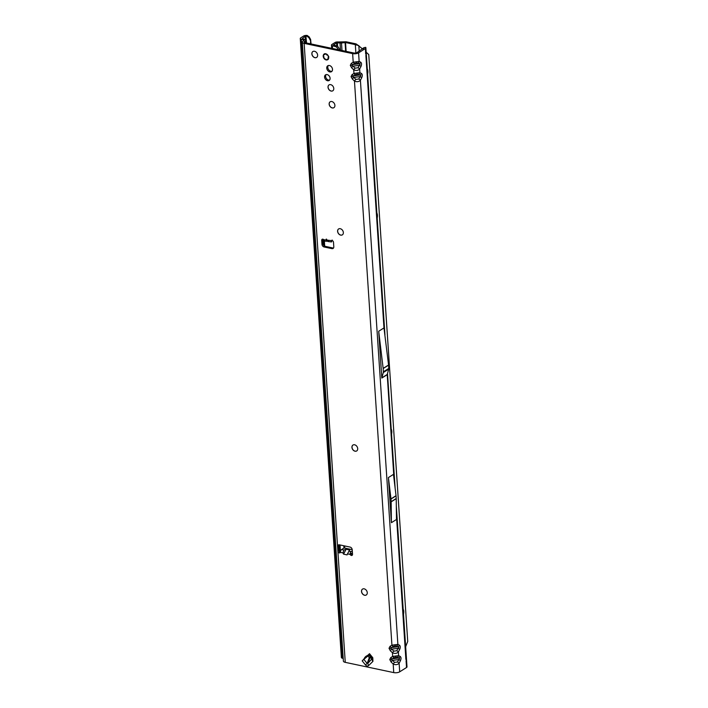 <?xml version="1.0" encoding="UTF-8"?>
<svg xmlns="http://www.w3.org/2000/svg" width="708" height="708" viewBox="0 0 708 708"><rect width="100%" height="100%" fill="white"/><g stroke="black" fill="none" stroke-linecap="round" stroke-linejoin="round"><path stroke-width="1.06" d="M366.293 594.977A3.496 2.611 57.8 0 1 364.673 595.216A3.496 2.611 57.8 0 1 361.797 592.446A3.496 2.611 57.8 0 1 362.567 589.074M356.726 450.925A3.496 2.611 57.8 0 1 355.106 451.155A3.496 2.611 57.8 0 1 352.23 448.385A3.496 2.611 57.8 0 1 353 445.022A3.496 2.611 57.8 0 1 354.611 444.783A3.496 2.611 57.8 0 1 357.496 447.58A3.496 2.611 57.8 0 1 356.69 450.952A3.496 2.611 57.8 0 1 355.035 451.2A3.496 2.611 57.8 0 1 352.15 448.403A3.496 2.611 57.8 0 1 352.965 445.04M342.371 234.844A3.496 2.611 57.8 0 1 340.752 235.074A3.496 2.611 57.8 0 1 337.875 232.304A3.496 2.611 57.8 0 1 338.645 228.941M333.928 107.669A3.496 2.611 57.8 0 1 332.309 107.899A3.496 2.611 57.8 0 1 329.432 105.129A3.496 2.611 57.8 0 1 330.202 101.766M332.804 90.792A3.496 2.611 57.8 0 1 331.185 91.022A3.496 2.611 57.8 0 1 328.308 88.252A3.496 2.611 57.8 0 1 329.078 84.88M316.644 57.41A3.496 2.611 57.8 0 1 315.025 57.649A3.496 2.611 57.8 0 1 312.148 54.879A3.496 2.611 57.8 0 1 312.918 51.507M364.178 588.844A3.496 2.611 57.8 0 1 367.063 591.64A3.496 2.611 57.8 0 1 366.257 595.003A3.496 2.611 57.8 0 1 364.611 595.26A3.496 2.611 57.8 0 1 361.717 592.463A3.496 2.611 57.8 0 1 362.531 589.091A3.496 2.611 57.8 0 1 364.178 588.844M340.265 228.702A3.496 2.611 57.8 0 1 343.15 231.498A3.496 2.611 57.8 0 1 342.336 234.87A3.496 2.611 57.8 0 1 340.69 235.118A3.496 2.611 57.8 0 1 337.805 232.321A3.496 2.611 57.8 0 1 338.61 228.958A3.496 2.611 57.8 0 1 340.265 228.702M331.813 101.536A3.496 2.611 57.8 0 1 334.698 104.333A3.496 2.611 57.8 0 1 333.893 107.696A3.496 2.611 57.8 0 1 332.238 107.943A3.496 2.611 57.8 0 1 329.353 105.147A3.496 2.611 57.8 0 1 330.167 101.784A3.496 2.611 57.8 0 1 331.813 101.536M331.964 71.269A3.496 2.611 57.8 0 1 330.884 71.278A3.496 2.611 57.8 0 1 328.14 68.862A3.496 2.611 57.8 0 1 328.344 65.525M329.424 65.517A3.496 2.611 57.8 0 1 332.309 68.313A3.496 2.611 57.8 0 1 331.494 71.676A3.496 2.611 57.8 0 1 329.848 71.933A3.496 2.611 57.8 0 1 326.963 69.136A3.496 2.611 57.8 0 1 327.769 65.773A3.496 2.611 57.8 0 1 329.424 65.517M314.529 51.277A3.496 2.611 57.8 0 1 317.414 54.074A3.496 2.611 57.8 0 1 316.609 57.437A3.496 2.611 57.8 0 1 314.954 57.693A3.496 2.611 57.8 0 1 312.069 54.897A3.496 2.611 57.8 0 1 312.883 51.525A3.496 2.611 57.8 0 1 314.529 51.277M330.689 84.65A3.496 2.611 57.8 0 1 333.574 87.447A3.496 2.611 57.8 0 1 332.769 90.81A3.496 2.611 57.8 0 1 331.123 91.067A3.496 2.611 57.8 0 1 328.229 88.27A3.496 2.611 57.8 0 1 329.043 84.907A3.496 2.611 57.8 0 1 330.689 84.65M329.583 80.084A3.336 2.496 57.8 0 1 328.574 80.084A3.336 2.496 57.8 0 1 325.972 77.791A3.336 2.496 57.8 0 1 326.131 74.605M327.14 74.605A3.336 2.496 57.8 0 1 329.893 77.278A3.336 2.496 57.8 0 1 329.123 80.5A3.336 2.496 57.8 0 1 327.547 80.739A3.336 2.496 57.8 0 1 324.786 78.066A3.336 2.496 57.8 0 1 325.556 74.844A3.336 2.496 57.8 0 1 327.14 74.605M325.751 53.781A3.336 2.496 57.8 0 1 328.512 56.463A3.336 2.496 57.8 0 1 327.742 59.676A3.336 2.496 57.8 0 1 326.158 59.923A3.336 2.496 57.8 0 1 323.406 57.242A3.336 2.496 57.8 0 1 324.175 54.029A3.336 2.496 57.8 0 1 325.751 53.781M326.255 239.083L326.963 240.101L331.53 240.631A1.531 1.142 57.8 0 1 333.495 242.251L333.795 246.809A2.451 1.832 57.8 0 1 333.079 248.455A2.451 1.832 57.8 0 1 331.919 248.632L324.149 246.995A2.451 1.832 57.8 0 1 321.972 244.313L321.706 240.322A1.531 1.142 57.8 0 1 323.76 239.738L324.848 241.118A2.204 1.257 96.5 0 0 325.078 241.18L327.636 241.269L326.211 240.021L326.255 239.083L326.689 239.277M395.099 644.696L395.073 645.891L396.436 646.032A2.204 1.841 -64.1 0 0 397.878 644.404L391.922 645.174L390.046 646.315L389.019 648.298A2.204 0.858 -3.8 0 0 390.674 648.342L391.666 647.555A2.204 1.469 -121.3 0 1 390.046 646.315M395.843 655.953L395.816 657.139L397.188 657.29A2.204 1.841 -64.1 0 0 398.622 655.652L392.674 656.431L392.427 652.758C394.763 653.838 396.745 653.581 398.374 651.98L399.631 649.563C400.569 647.422 400.471 645.935 399.33 645.112A2.204 1.841 115.9 0 1 397.896 646.74L398.87 647.271L398.002 648.333L391.772 649.139L390.674 648.342M391.418 659.599L392.418 658.803A2.204 1.469 -121.3 0 1 390.789 657.573L389.772 659.555A2.204 0.858 -3.8 0 0 391.418 659.599L392.524 660.396A2.204 0.469 133.5 0 0 391.09 662.033L393.179 664.015C395.515 665.095 397.498 664.839 399.126 663.237A2.204 0.85 -152.7 0 0 397.498 662.007L394.613 662.378L392.524 660.396L398.754 659.582L397.498 662.007M399.622 658.529L398.754 659.582A2.204 0.85 -152.7 0 1 400.374 660.821C401.321 658.679 401.224 657.192 400.082 656.36A2.204 1.841 115.9 0 1 398.648 657.998L399.622 658.529M357.124 72.977L357.098 74.172L358.469 74.313A2.204 1.841 -64.1 0 0 359.903 72.685L353.956 73.455L352.071 74.605L351.044 76.579A2.204 0.858 -3.8 0 0 352.699 76.623L353.699 75.836A2.204 1.469 -121.3 0 1 352.071 74.605M396.436 646.032L397.896 646.74L391.666 647.555L393.551 646.404A2.204 1.469 -121.3 0 1 391.922 645.174L354.46 81.039C356.788 82.128 358.77 81.862 360.407 80.27L361.655 77.845C362.602 75.703 362.496 74.216 361.363 73.393A2.204 1.841 115.9 0 1 359.921 75.021L360.894 75.552L360.027 76.614L353.805 77.429L352.699 76.623M356.372 61.729L356.354 62.915L357.717 63.056A2.204 1.841 -64.1 0 0 359.151 61.428L353.204 62.207L351.327 63.348L350.301 65.331A2.204 0.858 -3.8 0 0 351.947 65.366L352.947 64.578A2.204 1.469 -121.3 0 1 351.327 63.348M358.469 74.313L359.921 75.021L353.699 75.836L355.575 74.694A2.204 1.469 -121.3 0 1 353.956 73.455L353.708 69.791C356.044 70.871 358.027 70.614 359.655 69.012L360.912 66.596C361.85 64.455 361.753 62.968 360.611 62.136A2.204 1.841 115.9 0 1 359.177 63.773L360.151 64.304L359.283 65.357L353.053 66.171L351.947 65.366M352.469 554.807A1.531 1.142 57.8 0 1 351.203 553.771L350.168 554.426L350.195 553.063A2.204 1.186 -78.1 0 1 351.15 551.585L352.292 550.859M352.212 549.665L345.115 548.16A1.221 0.478 -3.8 0 0 343.415 548.381L341.548 549.558A2.204 1.186 101.9 0 0 340.601 551.028L340.318 552.337A1.531 1.142 57.8 0 1 337.875 551.213L337.574 546.656A2.451 1.832 57.8 0 1 338.291 545.01A2.451 1.832 57.8 0 1 339.442 544.833L350.053 547.072A2.451 1.832 57.8 0 1 352.221 549.753L352.522 554.311A1.531 1.142 57.8 0 1 350.168 554.426L347.495 553.86L347.088 554.904L343.548 554.152L342.991 552.904L343.831 550.036L346.115 549.231L343.548 554.152M340.318 552.24A1.531 1.142 57.8 0 1 338.911 550.558L338.61 546.001A2.451 1.832 57.8 0 1 338.875 544.806M368.549 654.626L369.505 653.688L372.806 657.759L372.921 661.387L368.735 665.467C367.682 666.387 366.594 666.201 365.461 664.918L362.169 660.847L363.124 659.909A12.257 9.151 57.8 0 0 364.629 657.803A2.451 1.832 -122.2 0 1 364.788 657.546A11.399 8.505 -122.2 0 1 366.213 656.157A2.451 1.832 -122.2 0 1 366.275 656.121A2.451 1.832 -122.2 0 1 366.47 656.015A12.257 9.151 57.8 0 0 367.417 655.519A12.257 9.151 57.8 0 0 368.549 654.626L369.505 653.688M304.617 42.533L304.537 41.418A2.451 0.956 176.2 0 0 304.113 42.002A2.451 0.956 176.2 0 0 305.183 42.71L353.673 52.967A2.451 0.956 176.2 0 0 357.071 52.525L363.965 47.666L363.558 48.693M333.521 248.012A2.451 1.832 57.8 0 1 332.955 247.986L325.176 246.34A2.451 1.832 57.8 0 1 323.007 243.658L322.742 239.667A1.531 1.142 57.8 0 1 322.795 239.162M368.85 654.59A12.257 9.151 57.8 0 1 368.452 654.865L367.417 655.519M366.779 655.874A11.399 8.505 -122.2 0 0 365.824 656.891A2.451 1.832 -122.2 0 0 365.664 657.157A12.257 9.151 57.8 0 1 364.62 658.767M406.985 666.786A2.699 1.053 176.2 0 1 406.994 666.839A2.699 1.053 176.2 0 1 406.534 667.511L399.693 671.821A4.292 1.673 -3.8 0 1 393.745 672.6L345.256 662.352A4.292 1.673 -3.8 0 1 343.389 661.113L302.281 42.126A4.292 1.673 176.2 0 1 303.024 41.091L303.962 39.958L303.998 40.48M302.281 42.126A4.292 1.673 176.2 0 0 304.148 43.365L352.637 53.613A4.292 1.673 176.2 0 0 358.584 52.843L365.416 48.533A2.699 1.053 -3.8 0 0 365.886 47.905A2.699 1.053 -3.8 0 0 365.877 47.808L365.753 47.348L363.965 47.666M347.495 553.86L349.655 549.974L346.115 549.231M351.203 553.771L352.407 552.55M328.618 241.384L326.963 240.101M331.742 241.747L331.282 241.286L332.149 240.039M405.879 659.475L396.427 515.38M396.321 506.061L406.551 660.113L406.082 660.759L406.534 667.511M365.682 54.012L365.416 48.533M384.948 334.866L366.337 54.631L365.868 55.286L383.975 327.919L388.559 365.001A2.451 1.832 57.8 0 1 388.577 365.133L388.789 368.399A2.451 1.832 57.8 0 1 388.719 369.142L387.232 374.461A0.611 0.46 -122.2 0 0 387.214 374.647L393.984 478.564M391.409 522.681L396.471 519.486L396.232 498.636A2.451 1.832 57.8 0 0 396.223 498.503L396.046 495.839A2.451 1.832 57.8 0 0 396.038 495.697L393.48 474.36L388.418 477.555L390.975 498.892A2.451 1.832 57.8 0 1 390.984 499.025L391.161 501.698A2.451 1.832 57.8 0 1 391.17 501.83L391.409 522.681L388.418 477.555M378.7 331.247L383.152 368.408A2.451 1.832 57.8 0 1 383.17 368.549L383.382 371.806A2.451 1.832 57.8 0 1 383.311 372.55L381.824 377.877A0.611 0.46 -122.2 0 0 381.807 378.063L378.7 331.247L383.975 327.919M304.537 41.418L305.644 40.719A2.699 1.053 -3.8 0 0 306.113 40.099L302.307 38.586M306.299 42.949L306.113 40.099M302.281 38.568L305.157 36.338L306.829 36.126L307.086 35.4L306.068 35.427A2.699 1.053 -3.8 0 0 303.644 36.02L300.732 37.86A2.699 1.053 176.2 0 0 300.272 38.506A2.699 1.053 176.2 0 0 301.254 39.241L303.962 39.958M343.212 658.449L342.362 658.228A2.699 1.053 -3.8 0 1 341.38 657.493L300.272 38.506M305.157 36.338L305.396 39.816M324.335 240.711L324.698 246.172M344.61 545.921L344.752 548.116M323.45 239.446L323.857 245.552M343.796 545.753L343.955 548.178M353.708 69.791A2.204 0.469 -46.5 0 1 355.142 68.154L353.053 66.171A2.204 0.469 133.5 0 0 351.619 67.8L353.708 69.791M361.363 73.393L359.903 72.685L359.655 69.012A2.204 0.85 -152.7 0 0 358.036 67.782L355.142 68.154M357.717 63.056L359.177 63.773L352.947 64.578L354.832 63.437A2.204 1.469 -121.3 0 1 353.204 62.207L352.637 53.613M360.912 66.596A2.204 0.85 -152.7 0 0 359.283 65.357L358.036 67.782M354.46 81.039A2.204 0.469 -46.5 0 1 355.894 79.411L353.805 77.429A2.204 0.469 133.5 0 0 352.372 79.057L354.46 81.039M399.33 645.112L397.878 644.404L360.407 80.27A2.204 0.85 -152.7 0 0 358.779 79.031L355.894 79.411M361.655 77.845A2.204 0.85 -152.7 0 0 360.027 76.614L358.779 79.031M393.745 672.6L393.179 664.015A2.204 0.469 -46.5 0 1 394.613 662.378M397.188 657.29L398.648 657.998L392.418 658.803L394.294 657.661A2.204 1.469 -121.3 0 1 392.674 656.431L390.789 657.573M392.427 652.758A2.204 0.469 -46.5 0 1 393.86 651.13L391.772 649.139A2.204 0.469 133.5 0 0 390.338 650.776L392.427 652.758M400.082 656.36L398.622 655.652L398.374 651.98A2.204 0.85 -152.7 0 0 396.754 650.749L393.86 651.13M399.631 649.563A2.204 0.85 -152.7 0 0 398.002 648.333L396.754 650.749M307.086 35.4L309.148 36.878L310.6 39.409L311.069 43.958M310.6 39.409L310.502 43.834M310.299 40.294L308.9 37.674L306.829 36.126M308.9 37.674L309.148 36.878M351.097 553.523L350.195 553.063M362.169 660.847L363.841 659.387L367.142 663.458L367.886 663.263A3.062 2.009 45.7 0 0 368.735 665.467M372.806 657.759L372.142 658.582L370.249 656.785L369.31 657.697L369.921 657.874L367.886 663.263L372.142 658.582L368.841 654.511L368.93 655.157L363.841 659.387M368.93 655.157L370.249 656.785A0.735 0.664 -46.5 0 1 370.293 657.511L372.063 659.192A3.062 2.009 45.7 0 0 372.921 661.387M367.992 656.068L369.31 657.697L367.142 663.458L365.461 664.918M327.211 59.897L328.255 59.366M325.06 53.631L324.114 53.985M323.352 55.472L323.326 55.64A3.257 2.434 57.8 0 1 323.335 55.578A3.257 2.434 57.8 0 1 324.043 54.233L324.069 54.339A3.151 2.354 -122.2 0 0 323.379 55.702L323.724 56.817A1.106 0.823 -122.2 0 0 323.68 57.56A3.151 2.354 -122.2 0 0 323.954 58.074A1.106 0.823 -122.2 0 0 324.609 58.507L325.353 59.437A3.151 2.354 -122.2 0 0 326.149 59.746A3.151 2.354 -122.2 0 0 326.937 59.773L327.565 59.127A1.106 0.823 -122.2 0 0 328.185 58.968A3.151 2.354 -122.2 0 0 328.397 58.56A1.106 0.823 -122.2 0 0 328.255 57.773L328.45 56.773A3.151 2.354 -122.2 0 0 327.556 55.082L327.423 55.091M326.795 55.003L326.583 54.613A1.106 0.823 -122.2 0 0 326.007 54.02A3.151 2.354 -122.2 0 0 325.53 53.923L325.547 53.799A3.257 2.434 57.8 0 1 326.043 53.905L325.565 53.764A1.221 0.912 57.8 0 0 325.246 53.87L325.149 53.737M328.565 58.56L328.565 58.56A1.221 0.912 57.8 0 0 328.406 57.693L328.716 57.498M325.308 59.392L325.361 59.499A3.257 2.434 57.8 0 0 325.981 59.764L325.361 59.499M324.627 58.56A1.221 0.912 57.8 0 1 323.954 58.1L323.919 58.091A3.257 2.434 57.8 0 1 323.636 57.569L323.724 56.817M402.613 608.517A5.204 2.805 -78.1 0 1 403.073 615.473M390.648 428.446A5.204 2.805 -78.1 0 1 391.117 435.411M376.302 212.365A5.204 2.805 -78.1 0 1 376.762 219.33M366.735 68.313A5.204 2.805 -78.1 0 1 367.195 75.269M346.115 51.365L345.531 42.533L341.495 42.984A2.451 0.956 176.2 0 1 340.035 43.002L336.592 42.799L336.813 46.029M333.424 45.091L336.592 42.799M338.159 49.684A3.673 2.558 -118.2 0 0 335.265 46.516L332.362 45.746A2.451 0.956 -3.8 0 1 331.468 45.082A2.451 0.956 -3.8 0 1 331.893 44.489L335.079 42.48A2.451 0.956 -3.8 0 1 338.105 41.976L344.734 41.834A2.451 0.956 -3.8 0 1 346.566 41.878L355.522 43.772A3.673 2.744 -122.2 0 1 356.363 44.082L355.327 44.728A3.673 2.744 -122.2 0 0 354.487 44.427L355.522 43.772M345.531 42.533L354.487 44.427M333.406 44.816L336.424 45.896A3.673 2.558 61.8 0 1 339.486 49.967M357.124 44.896L356.363 44.082L358.186 45.427L355.327 44.728L355.876 52.95M359.186 51.18L358.814 45.578L358.186 45.427L362.62 49.011M405.224 647.811L407.728 641.439L368.753 54.551L366.133 52.188M345.256 662.352L337.875 551.213L338.911 550.558M323.76 239.738L326.211 240.021M340.318 552.337L342.991 552.904M389.772 659.555L391.09 662.033M389.019 648.298L390.338 650.776M351.044 76.579L352.372 79.057M350.301 65.331L351.619 67.8M304.148 43.365L337.574 546.656L338.61 546.001M348.858 551.098L351.15 551.585M341.548 549.558L343.831 550.036M381.807 378.063L387.081 374.736M360.611 62.136L359.151 61.428L358.584 52.843M399.693 671.821L399.126 663.237L400.374 660.821M339.592 551.886L339.123 544.788M305.785 42.843L305.644 40.719M301.254 39.241L342.362 658.228M340.451 551.488L340.017 544.948M354.832 63.437L356.354 62.915M355.575 74.694L357.098 74.172M394.294 657.661L395.816 657.139M393.551 646.404L395.073 645.891M305.936 36.152L306.529 42.993M381.824 377.877L387.232 374.461M383.311 372.55L388.719 369.142M383.382 371.806L388.789 368.399M383.17 368.549L388.577 365.133M383.152 368.408L388.559 365.001M391.17 501.83L396.232 498.636M391.161 501.698L396.223 498.503M390.984 499.025L396.046 495.839M390.975 498.892L396.038 495.697M321.706 240.322L322.742 239.667M321.972 244.313L323.007 243.658M324.149 246.995L325.176 246.34M331.919 248.632L332.955 247.986M365.664 657.157L364.629 657.803M365.824 656.891L364.788 657.546M325.565 53.764L325.53 53.923A1.106 0.823 -122.2 0 0 325.007 54.277L324.193 54.516L324.963 54.206M327.538 59.189L326.999 59.853A3.257 2.434 57.8 0 1 326.193 59.817A3.257 2.434 57.8 0 1 325.981 59.764M325.007 54.277L324.972 54.18A1.221 0.912 57.8 0 1 325.246 53.87L325.45 53.737M324.193 54.516L325.229 53.852L324.751 54.56M326.114 53.888A1.221 0.912 57.8 0 1 326.742 54.525L326.999 54.366M324.99 58.64L323.653 57.525A1.221 0.912 57.8 0 1 323.68 56.746L323.883 56.498M328.335 59.021A1.221 0.912 57.8 0 1 327.645 59.198L327.565 59.127M328.654 57.012L328.255 57.773M323.68 56.72L323.556 55.773M327.583 59.189L326.857 59.578M326.583 54.613L327.361 54.666M323.556 55.817L323.839 56.401M327.459 55.206L327.645 55.003A3.257 2.434 57.8 0 1 328.574 56.755L328.043 57.383M328.344 56.852L328.848 56.755M328.379 59.012L327.202 59.047M340.035 43.002L340.504 50.18M337.61 46.498L337.353 42.675M341.495 42.984L341.991 50.498M345.07 42.524L345.654 51.268M332.548 48.498L332.362 45.746M335.265 46.516L336.424 45.896M328.149 241.534L331.521 241.924M395.126 488.095L387.506 373.461M339.636 544.868L340.123 552.196M365.886 47.905L366.337 54.631M406.551 660.121L406.994 666.839M331.468 45.082L331.68 48.312M357.761 45.215L358.779 45.569M357.549 45.108L356.938 44.666"/></g></svg>
